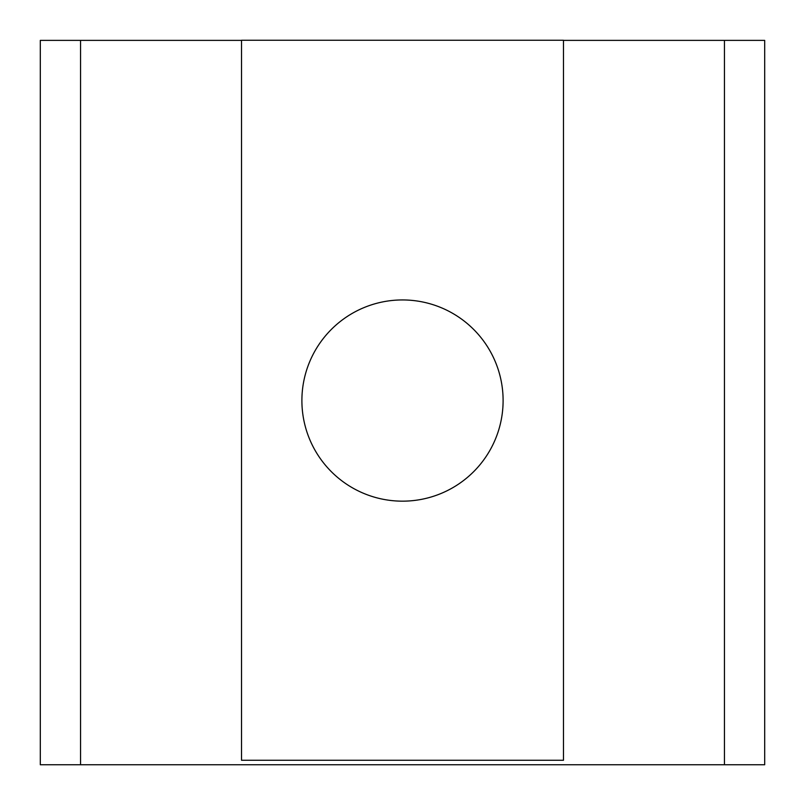 <?xml version="1.0" encoding="UTF-8"?>
<svg xmlns="http://www.w3.org/2000/svg" width="805" height="805" viewBox="0 0 805 805"><rect width="100%" height="100%" fill="white"/><g stroke="black" fill="none" stroke-linecap="round" stroke-linejoin="round"><path stroke-width="1.21" d="M402.5 501.163A100.605 100.605 0 0 0 503.105 400.548A100.605 100.605 0 0 0 402.5 299.943A100.605 100.605 0 0 0 301.895 400.548A100.605 100.605 0 0 0 402.5 501.163M80.56 764.75L40.31 764.75L40.31 40.381L80.56 40.381L80.56 764.75L724.44 764.75L724.44 40.381L563.47 40.381M724.44 40.381L764.69 40.381L764.69 764.75L724.44 764.75M241.53 40.381L80.56 40.381M241.53 760.262L563.47 760.262L563.47 40.25L241.53 40.25L241.53 760.262"/></g></svg>
